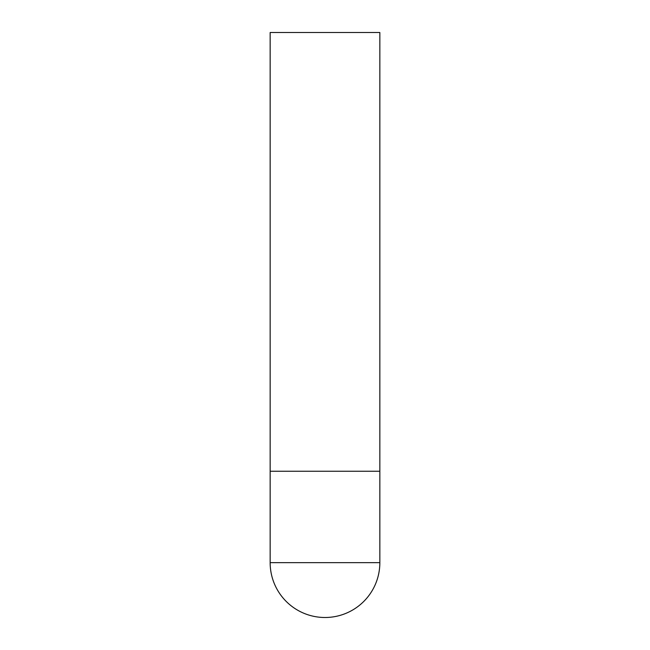 <?xml version="1.0" encoding="UTF-8"?>
<svg xmlns="http://www.w3.org/2000/svg" width="650" height="650" viewBox="0 0 650 650"><rect width="100%" height="100%" fill="white"/><g stroke="black" fill="none" stroke-linecap="round" stroke-linejoin="round"><path stroke-width="0.49" stroke-dasharray="3.25 2.44" d="M325 471.25L379.844 471.25L325 471.25M379.844 32.5L270.156 32.5M270.156 562.656L379.844 562.656"/><path stroke-width="0.97" d="M270.156 562.656A54.844 54.844 0 0 0 325 617.5A54.844 54.844 0 0 0 379.844 562.656L270.156 562.656L270.156 471.25L379.844 471.25L270.156 471.25L270.156 32.5L379.844 32.5L379.844 562.656"/></g></svg>
